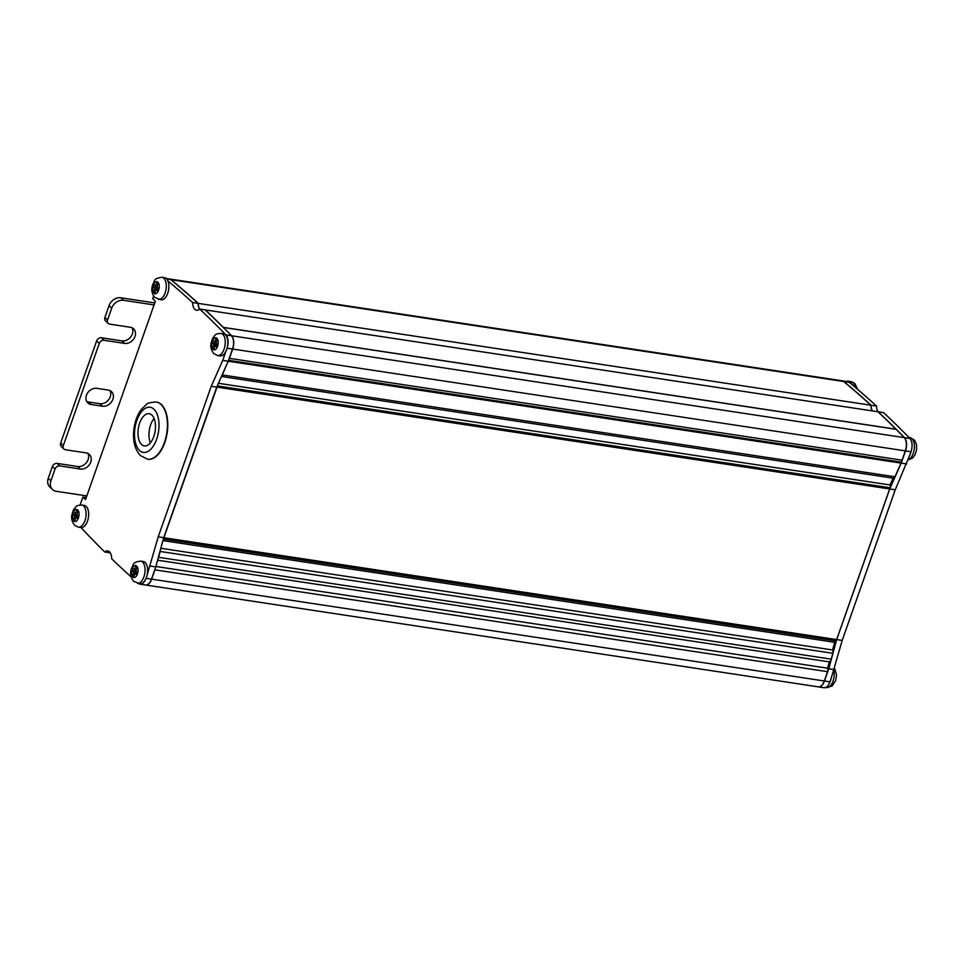 <?xml version="1.0" encoding="UTF-8"?>
<svg xmlns="http://www.w3.org/2000/svg" width="965" height="965" viewBox="0 0 965 965"><rect width="100%" height="100%" fill="white"/><g stroke="black" fill="none" stroke-linecap="round" stroke-linejoin="round"><path stroke-width="1.45" d="M133.773 576.696L132.205 576.455L133.496 577.48A6.104 3.185 -81.4 0 0 136.885 575.273L137.79 572.691A6.104 3.185 -81.4 0 0 137.271 566.757L136.029 565.587A6.104 3.185 -81.4 0 0 132.639 567.794L134.593 569.664L136.029 565.587M74.775 520.593L73.219 520.364L74.498 521.389A6.104 3.185 -81.4 0 0 77.9 519.17L78.804 516.601A6.104 3.185 -81.4 0 0 78.274 510.666L77.043 509.496A6.104 3.185 -81.4 0 0 73.642 511.703L75.608 513.561L77.043 509.496M213.965 348.956L212.409 348.715L213.687 349.74A6.104 3.185 -81.4 0 0 217.089 347.533L217.994 344.963A6.104 3.185 -81.4 0 0 217.463 339.029L216.232 337.846A6.104 3.185 -81.4 0 0 212.843 340.066L214.797 341.924L216.232 337.846M154.979 292.865L153.411 292.624L154.702 293.649A6.104 3.185 -81.4 0 0 158.091 291.442L158.996 288.873A6.104 3.185 -81.4 0 0 158.477 282.938L157.235 281.756A6.104 3.185 -81.4 0 0 153.845 283.975L155.799 285.833L157.235 281.756M81.012 527.553A11.194 5.85 98.6 0 1 80.964 527.553L78.382 527.155A11.194 5.85 98.6 0 0 85.463 518.881A11.194 5.85 98.6 0 0 83.617 505.986A11.194 5.85 98.6 0 0 81.736 505.021L84.317 505.407A11.194 5.85 98.6 0 1 86.199 506.384A11.194 5.85 98.6 0 1 88.044 519.23A11.194 5.85 98.6 0 1 81.012 527.553A1897.431 990.91 -81.4 0 0 104.739 552.004A10.181 5.32 98.6 0 1 107.754 550.906A10.181 5.32 98.6 0 1 109.455 551.787A10.181 5.32 98.6 0 1 111.699 558.795A1897.431 990.91 -81.4 0 0 131.095 576.865M161.939 277.281L164.508 277.667A11.194 5.85 98.6 0 1 166.39 278.644A11.194 5.85 98.6 0 1 167.874 280.899A11.194 5.85 98.6 0 1 167.681 293.408A11.194 5.85 98.6 0 1 161.155 299.813L154.81 297.558C150.383 291.442 151.939 287.811 152.723 284.385C155.244 281.201 152.615 278.523 161.939 277.281A11.194 5.85 98.6 0 1 163.821 278.258A11.194 5.85 98.6 0 1 165.666 291.141A11.194 5.85 98.6 0 1 158.586 299.427M225.919 351.284A11.194 5.85 98.6 0 1 220.153 355.904L217.571 355.518A11.194 5.85 98.6 0 0 224.652 347.231A11.194 5.85 98.6 0 0 222.806 334.348A11.194 5.85 98.6 0 0 220.925 333.371L223.506 333.769A11.194 5.85 98.6 0 1 225.388 334.734A11.194 5.85 98.6 0 1 227.342 347.171A11.194 5.85 98.6 0 1 225.919 351.284L222.722 360.391L228.21 361.224L216.739 387.098L163.712 537.686L155.775 566.913L151.469 579.133A10.181 5.32 98.6 0 1 145.534 584.995L140.046 584.163A10.181 5.32 98.6 0 1 138.49 583.427M140.733 561.111L143.303 561.497A11.194 5.85 98.6 0 1 145.184 562.474A11.194 5.85 98.6 0 1 147.078 575.188A11.194 5.85 98.6 0 1 145.606 579.253A11.194 5.85 98.6 0 1 139.949 583.644L133.604 581.376C129.177 575.273 130.733 571.63 131.517 568.216C134.038 565.02 131.409 562.354 140.733 561.111A11.194 5.85 98.6 0 1 142.615 562.076A11.194 5.85 98.6 0 1 144.461 574.971A11.194 5.85 98.6 0 1 137.38 583.258M846.643 381.489A11.194 5.85 98.6 0 1 848.488 381.223A11.194 5.85 98.6 0 1 850.37 382.2A11.194 5.85 98.6 0 1 851.842 384.456A1897.431 990.91 -81.4 0 1 876.57 406.084A10.181 5.32 98.6 0 0 877.909 411.741M878.053 411.85A10.181 5.32 -81.4 0 0 878.126 411.778A1897.431 990.91 98.6 0 1 881.998 415.445A1897.431 990.91 98.6 0 1 904.434 437.64L909.935 438.472A10.181 5.32 98.6 0 1 911.31 450.727A11.194 5.85 98.6 0 1 909.899 454.841L895.231 489.81L842.192 640.41L831.046 678.745A11.194 5.85 98.6 0 1 829.586 682.81A10.181 5.32 98.6 0 1 824.014 687.719L818.525 686.887A10.181 5.32 98.6 0 1 818.441 686.875M151.915 415.131A16.284 8.504 -81.4 0 0 149.177 413.72A16.284 8.504 -81.4 0 0 138.876 425.77A16.284 8.504 -81.4 0 0 141.566 444.515A16.284 8.504 -81.4 0 0 144.304 445.927A16.284 8.504 -81.4 0 0 154.593 433.888A16.284 8.504 -81.4 0 0 151.915 415.131M154.074 418.46A16.284 8.504 -81.4 0 0 150.383 442.851M147.729 459.219A28.914 15.102 -81.4 0 0 147.91 459.244A28.914 15.102 -81.4 0 0 166.185 437.857A28.914 15.102 -81.4 0 0 161.42 404.576A28.914 15.102 -81.4 0 0 156.559 402.067A28.914 15.102 -81.4 0 0 156.39 402.043M227.342 347.171A10.181 5.32 98.6 0 0 225.955 334.915A1897.431 990.91 -81.4 0 0 203.519 312.72A1897.431 990.91 -81.4 0 0 199.646 309.053L205.135 309.886A1897.431 990.91 98.6 0 1 209.019 313.553A1897.431 990.91 98.6 0 1 231.443 335.748A10.181 5.32 98.6 0 1 232.517 349.016L228.21 361.224M909.935 438.472A1897.431 990.91 -81.4 0 0 887.498 416.277A1897.431 990.91 -81.4 0 0 883.614 412.61L878.126 411.778M205.231 309.982A10.181 5.32 -81.4 0 0 205.304 309.922A1897.431 990.91 98.6 0 1 209.188 313.577A1897.431 990.91 98.6 0 1 223.337 327.376L223.301 327.485M205.304 309.922L877.957 411.753A1897.431 990.91 98.6 0 1 881.829 415.42A1897.431 990.91 98.6 0 1 895.978 429.208L895.954 429.28M136.885 575.273L134.931 573.403L133.496 577.48M137.271 566.757L135.836 570.834L137.79 572.691M74.703 516.142L72.737 514.273A6.104 3.185 -81.4 0 0 73.268 520.207L74.703 516.142L78.129 516.661L76.102 514.731L72.737 514.273M77.9 519.17L75.933 517.312L74.498 521.389M213.892 344.493L211.938 342.635A6.104 3.185 -81.4 0 0 212.457 348.57L213.892 344.493L217.33 345.012L215.291 343.082L211.938 342.635M217.089 347.533L215.123 345.675L213.687 349.74M158.091 291.442L156.137 289.584L154.702 293.649M158.477 282.938L157.042 287.003L158.996 288.873M217.463 339.029L216.027 343.106L217.994 344.963M154.895 288.402L152.94 286.545A6.104 3.185 -81.4 0 0 153.459 292.479L154.895 288.402L158.332 288.921L156.294 286.991L152.94 286.545M78.274 510.666L76.838 514.743L78.804 516.601M133.689 572.233L131.735 570.363A6.104 3.185 -81.4 0 0 132.253 576.298L133.689 572.233L137.127 572.752L135.1 570.822L131.735 570.363M228.838 359.45A3.16 1.653 -81.4 0 0 229.405 358.353L232.686 349.041A10.181 5.32 98.6 0 0 231.624 335.772L904.265 437.615A10.181 5.32 98.6 0 1 905.327 450.872L902.046 460.184A3.16 1.653 98.6 0 1 900.236 462.006L899.838 462.911M904.265 437.615A1897.431 990.91 98.6 0 0 896.063 429.304L223.422 327.461A1897.431 990.91 98.6 0 1 231.624 335.772M169.43 278.957A10.181 5.32 98.6 0 1 169.514 278.969A10.181 5.32 98.6 0 1 171.022 279.669A1897.431 990.91 98.6 0 1 198.259 303.384A10.181 5.32 -81.4 0 0 199.61 309.09M893.071 478.17L890.056 484.973A2.039 1.062 98.6 0 1 890.092 487.759L836.16 640.905A2.039 1.062 98.6 0 1 834.894 642.328A2.039 1.062 98.6 0 1 834.677 642.244L832.578 649.976A3.052 1.592 98.6 0 1 832.795 653.293L831.203 659.143A4.077 2.123 98.6 0 1 829.333 661.894L827.632 668.19A3.16 1.653 98.6 0 1 827.572 671.688L154.919 569.845L151.65 579.157A10.181 5.32 98.6 0 1 145.703 585.019A10.181 5.32 98.6 0 1 145.619 585.007M154.919 569.845A3.16 1.653 -81.4 0 0 155.22 568.481M157.995 558.723A4.077 2.123 -81.4 0 0 158.562 557.3L160.154 551.461A3.052 1.592 -81.4 0 0 160.347 550.062M163.073 540.026A2.039 1.062 -81.4 0 0 163.519 539.073L163.881 537.722L836.522 639.554M890.092 487.759L217.451 385.916L163.881 537.722M217.451 385.916A2.039 1.062 -81.4 0 0 217.728 384.878M221.709 375.904A3.052 1.592 -81.4 0 0 222.312 374.951L224.893 368.968A4.077 2.123 -81.4 0 0 225.05 368.353M228.379 361.248L901.033 463.091L894.953 476.794A3.052 1.592 98.6 0 1 893.313 478.206A3.052 1.592 98.6 0 1 893.083 478.133M827.572 671.688L824.291 680.988A10.181 5.32 98.6 0 1 818.356 686.863L145.703 585.019M169.514 278.969L842.168 380.801A10.181 5.32 98.6 0 1 843.663 381.513A1897.431 990.91 98.6 0 1 870.9 405.228A10.181 5.32 -81.4 0 0 872.239 410.885M895.978 429.208L223.337 327.376M145.606 579.253A10.181 5.32 98.6 0 1 140.046 584.163M222.722 360.391L211.251 386.265L158.212 536.854L147.078 575.188M199.646 309.053A10.181 5.32 98.6 0 1 196.546 310.248A10.181 5.32 98.6 0 1 192.59 302.528A1897.431 990.91 -81.4 0 0 167.874 280.899M153.628 296.134L152.711 298.74L155.365 301.249L86.814 495.926L85.511 499.605L82.869 497.084L80.083 504.972M109.974 390.608A8.962 7.177 -46.4 0 1 108.623 399.715A8.962 7.177 -46.4 0 1 99.841 403.708L88.503 401.983A8.962 7.177 -46.4 0 1 86.705 401.44M63.943 449.027L61.29 446.506A4.077 3.257 -46.4 0 1 60.662 443.044L96.633 340.922A4.077 3.257 -46.4 0 1 101.349 337.774L104.003 340.295A4.077 3.257 133.6 0 0 99.274 343.444L63.316 445.565A4.077 3.257 133.6 0 0 63.943 449.027A4.077 3.257 133.6 0 0 65.463 449.75L86.054 452.875A8.962 7.177 -46.4 0 1 89.383 454.455A8.962 7.177 -46.4 0 1 89.805 464.093A8.962 7.177 -46.4 0 1 80.372 469.038L59.77 465.914A4.077 3.257 133.6 0 0 55.041 469.062L50.904 480.823A10.181 8.154 133.6 0 0 52.472 489.496A10.181 8.154 133.6 0 0 56.247 491.306L86.814 495.926M132.096 327.798A8.962 7.177 -46.4 0 1 130.745 336.894A8.962 7.177 -46.4 0 1 121.952 340.898L101.349 337.774M108.189 323.408L105.535 320.887A4.077 3.257 -46.4 0 1 104.908 317.425L109.045 305.664A10.181 8.154 -46.4 0 1 120.866 297.787L123.508 300.296A10.181 8.154 133.6 0 0 111.699 308.185L107.561 319.934A4.077 3.257 133.6 0 0 108.189 323.408A4.077 3.257 133.6 0 0 109.696 324.131L130.299 327.256A8.962 7.177 -46.4 0 1 133.628 328.836A8.962 7.177 -46.4 0 1 134.038 338.474A8.962 7.177 -46.4 0 1 124.606 343.407L104.003 340.295M154.774 302.938A3.257 0.953 19.4 0 0 154.171 302.829L120.866 297.787M52.472 489.496L49.818 486.975A10.181 8.154 -46.4 0 1 48.25 478.302L52.387 466.553A4.077 3.257 -46.4 0 1 57.116 463.393L59.77 465.914M87.863 453.417A8.962 7.177 -46.4 0 1 86.5 462.524A8.962 7.177 -46.4 0 1 77.719 466.517L57.116 463.393M166.197 278.463L169.345 278.945A10.181 5.32 98.6 0 1 170.853 279.645A1897.431 990.91 98.6 0 1 198.09 303.36A10.181 5.32 -81.4 0 0 199.514 309.174M110.275 552.8A10.181 5.32 -81.4 0 0 110.239 552.836L104.739 552.004M216.92 387.122L889.561 488.953M198.259 303.384L870.9 405.228M904.434 437.64A10.181 5.32 98.6 0 1 905.496 450.896L901.201 463.116L906.69 463.948M911.31 450.727A10.181 5.32 98.6 0 1 910.996 451.729L909.899 454.841M901.201 463.116L889.73 488.978L836.691 639.578L828.766 668.805L824.46 681.013A10.181 5.32 98.6 0 1 818.525 686.887M824.46 681.013L829.96 681.845L831.046 678.745M828.766 668.805L834.255 669.638M889.73 488.978L895.231 489.81M836.691 639.578L842.192 640.41M842.252 380.825A10.181 5.32 98.6 0 1 842.336 380.837A10.181 5.32 98.6 0 1 843.844 381.537A1897.431 990.91 98.6 0 1 871.081 405.252A10.181 5.32 -81.4 0 0 872.408 410.921M871.081 405.252L876.57 406.084M842.336 380.837L847.825 381.67A10.181 5.32 -81.4 0 1 849.333 382.369A1897.431 990.91 98.6 0 1 851.842 384.456M829.96 681.845A10.181 5.32 98.6 0 1 829.586 682.81M108.177 390.065A8.962 7.177 -46.4 0 1 111.506 391.645A8.962 7.177 -46.4 0 1 111.928 401.283A8.962 7.177 -46.4 0 1 102.483 406.217L91.156 404.504A8.962 7.177 -46.4 0 1 87.827 402.924A8.962 7.177 -46.4 0 1 87.405 393.274A8.962 7.177 -46.4 0 1 96.85 388.34L108.177 390.065M154.074 304.928L123.508 300.296M192.59 302.528L198.09 303.36M211.251 386.265L216.739 387.098M158.212 536.854L163.712 537.686M150.275 566.081L155.775 566.913M86.223 497.59L82.869 497.084M827.632 668.19L155.896 566.491M829.333 661.894L157.597 560.195M832.578 649.976L160.841 548.277M890.056 484.973L218.428 383.286M900.236 462.006L228.536 360.319M137.5 573.789L134.931 573.403M136.801 573.692L137.127 572.752M132.639 567.794L131.662 570.303M135.1 570.822L135.462 569.784M136.161 569.893L134.593 569.664M78.515 517.698L75.933 517.312M77.803 517.59L78.129 516.661M73.642 511.703L72.665 514.2M76.102 514.731L76.464 513.694M77.176 513.802L75.608 513.561M153.845 283.975L152.868 286.472M157.367 286.074L155.799 285.833M158.706 289.97L156.137 289.584M157.995 289.862L158.332 288.921M156.294 286.991L156.668 285.966M216.365 342.165L214.797 341.924M217.704 346.061L215.123 345.675M216.992 345.953L217.33 345.012M212.843 340.066L211.866 342.563M215.291 343.082L215.653 342.056M834.592 668.419L836.546 674.873L835.714 680.482L832.168 685.946L826.51 687.587A11.194 5.85 -81.4 0 0 832.566 682.351A11.194 5.85 -81.4 0 0 833.856 670.772M908.174 459.726A11.194 5.85 -81.4 0 0 914.072 450.221A11.194 5.85 -81.4 0 0 911.937 438.677A11.194 5.85 -81.4 0 0 910.055 437.712L909.042 437.555M855.111 387.206A11.194 5.85 -81.4 0 0 852.939 382.586A11.194 5.85 -81.4 0 0 851.058 381.621L848.488 381.223M161.071 404.528A28.914 15.102 98.6 0 1 165.835 437.808A28.914 15.102 98.6 0 1 147.561 459.195L140.432 455.601C134.449 448.894 132.338 439.606 134.099 427.748C135.245 420.523 137.657 414.395 141.348 409.389L146.366 404.504C146.813 403.261 150.094 402.429 156.221 402.019A28.914 15.102 98.6 0 1 161.071 404.528M139.491 450.402A22.798 11.906 -81.4 0 0 156.632 439.232A22.798 11.906 -81.4 0 0 153.978 409.256A22.798 11.906 -81.4 0 0 136.849 420.426A22.798 11.906 -81.4 0 0 139.491 450.402M894.953 476.794L222.312 374.951M836.16 640.905L163.519 539.073M832.795 653.293L160.154 551.461M831.203 659.143L158.562 557.3M151.65 579.157L824.291 680.988M843.663 381.513L171.022 279.669M905.327 450.872L232.686 349.041M902.046 460.184L229.405 358.353M910.996 451.729L905.496 450.896M849.333 382.369L843.844 381.537M104.908 317.425L107.561 319.934M111.699 308.185L109.045 305.664M121.952 340.898L124.606 343.407M99.274 343.444L96.633 340.922M60.662 443.044L63.316 445.565M77.719 466.517L80.372 469.038M55.041 469.062L52.387 466.553M48.25 478.302L50.904 480.823M88.503 401.983L91.156 404.504M99.841 403.708L102.483 406.217M232.517 349.016L227.089 348.196M225.955 334.915L231.443 335.748M170.853 279.645L166.752 279.018M146.053 578.312L151.469 579.133M81.736 505.021C75.777 505.6 76.742 505.732 73.449 509.954L71.868 514.9C71.133 518.434 72.049 521.896 74.619 525.286L78.382 527.155M220.925 333.371C214.966 333.962 215.931 334.083 212.638 338.317L211.058 343.25C210.322 346.797 211.239 350.259 213.808 353.648L217.571 355.518M910.055 437.712L913.831 439.582L915.278 441.439L916.521 444.901L916.569 449.967L914.989 454.913L912.408 458.182L908.113 459.919M857.608 389.329L854.833 383.491L851.058 381.621M826.51 687.587L825.726 687.466M834.894 642.328L162.916 540.593M893.313 478.206L221.443 376.483"/></g></svg>
